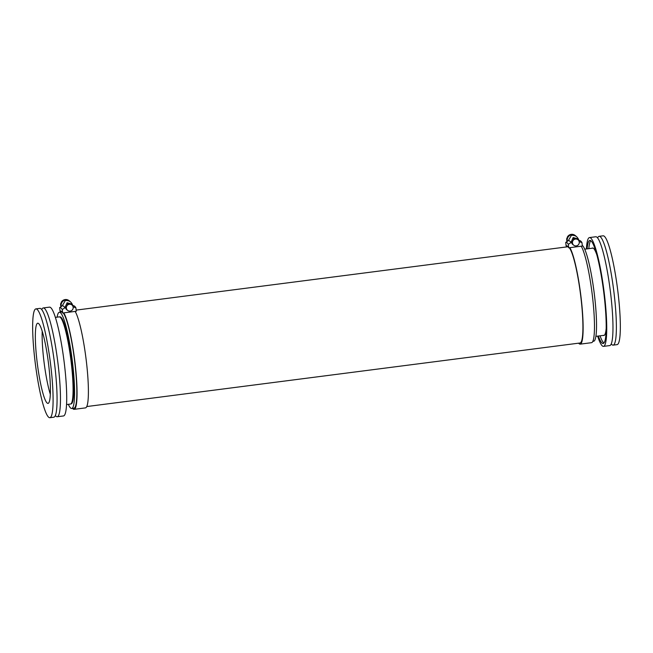 <?xml version="1.0" encoding="UTF-8"?>
<svg xmlns="http://www.w3.org/2000/svg" width="653" height="653" viewBox="0 0 653 653"><rect width="100%" height="100%" fill="white"/><g stroke="black" fill="none" stroke-linecap="round" stroke-linejoin="round"><path stroke-width="0.98" d="M597.626 237.97A54.852 7.534 82.7 0 1 599.144 236.321A54.852 7.534 82.7 0 1 600.189 236.672A54.852 7.534 82.7 0 1 614.073 293.344A54.852 7.534 82.7 0 1 613.167 345.135A54.852 7.534 82.7 0 1 612.122 344.792A54.852 7.534 82.7 0 1 611.273 343.927M49.881 417.708L53.856 417.194A54.852 7.534 -97.3 0 0 54.762 365.402A54.852 7.534 -97.3 0 0 40.878 308.73A54.852 7.534 -97.3 0 0 39.833 308.387L35.866 308.893A54.852 7.534 -97.3 0 0 34.96 360.685A54.852 7.534 -97.3 0 0 48.844 417.365A54.852 7.534 -97.3 0 0 49.881 417.708A54.852 7.534 -97.3 0 0 50.795 365.917A54.852 7.534 -97.3 0 0 36.911 309.236A54.852 7.534 -97.3 0 0 35.866 308.893M73.185 307.236A3.461 3.404 126.6 0 0 68.092 304.706A3.461 3.404 126.6 0 0 67.716 310.453A3.461 3.404 126.6 0 0 73.185 307.236M67.716 310.453L66.835 309.791A3.461 3.404 -53.4 0 1 67.202 304.053A3.461 3.404 -53.4 0 1 70.957 304.233L71.846 304.894M60.99 306.698A5.2 5.102 -53.4 0 1 60.843 303.229L61.023 303.359A5.2 5.102 -53.4 0 1 61.48 302.298L61.309 302.168A5.2 5.102 -53.4 0 1 68.851 300.502L69.373 300.894A5.2 5.102 -53.4 0 1 70.344 301.841M72.989 306.412L72.328 304.208C71.691 303.776 71.087 300.331 65.349 300.494L62.247 305.857L61.317 306.486A5.2 5.102 -53.4 0 1 69.373 300.894M586.418 248.964A54.852 7.534 82.7 0 1 589.504 237.57L595.74 236.761A54.852 7.534 82.7 0 1 596.785 237.104A54.852 7.534 82.7 0 1 610.669 293.785A54.852 7.534 82.7 0 1 609.763 345.576L603.519 346.376A54.852 7.534 82.7 0 1 602.482 346.033A54.852 7.534 82.7 0 1 597.65 336.132M589.504 237.57A54.852 7.534 82.7 0 1 590.541 237.912A54.852 7.534 82.7 0 1 604.433 294.585A54.852 7.534 82.7 0 1 603.519 346.376M603.952 343.029A51.971 7.142 82.7 0 1 603.87 342.964A51.971 7.142 82.7 0 1 600.05 335.822M588.818 248.654A51.971 7.142 82.7 0 1 590.769 240.696M587.112 248.875A51.971 7.142 82.7 0 1 589.871 240.426A51.971 7.142 82.7 0 1 590.859 240.753A51.971 7.142 82.7 0 1 604.017 294.446A51.971 7.142 82.7 0 1 603.152 343.511A51.971 7.142 82.7 0 1 602.164 343.184A51.971 7.142 82.7 0 1 598.344 336.042M592.067 248.238A44.118 6.065 82.7 0 1 592.573 248.001A44.118 6.065 82.7 0 1 593.414 248.279A44.118 6.065 82.7 0 1 596.744 254.597M599.144 236.321L603.119 235.815A54.852 7.534 82.7 0 1 604.156 236.157A54.852 7.534 82.7 0 1 618.04 292.83A54.852 7.534 82.7 0 1 617.134 344.621L613.167 345.135M55.374 415.545A54.852 7.534 -97.3 0 0 56.215 416.41A54.852 7.534 -97.3 0 0 57.26 416.753A54.852 7.534 -97.3 0 0 58.166 364.962A54.852 7.534 -97.3 0 0 44.282 308.289A54.852 7.534 -97.3 0 0 43.237 307.947A54.852 7.534 -97.3 0 0 41.727 309.595M57.26 416.753L63.496 415.953A54.852 7.534 -97.3 0 0 64.41 364.162A54.852 7.534 -97.3 0 0 50.518 307.49A54.852 7.534 -97.3 0 0 49.481 307.139L43.237 307.947M47.277 403.138A40.421 5.551 -97.3 0 0 48.036 403.391A40.421 5.551 -97.3 0 0 48.714 365.231A40.421 5.551 -97.3 0 0 38.478 323.464A40.421 5.551 -97.3 0 0 37.711 323.211A40.421 5.551 -97.3 0 0 37.041 361.37A40.421 5.551 -97.3 0 0 47.277 403.138M567.065 241.496A5.2 5.102 -53.4 0 1 566.926 238.027L567.098 238.157A5.2 5.102 -53.4 0 1 567.555 237.096L567.384 236.966A5.2 5.102 -53.4 0 1 574.926 235.3L575.448 235.692A5.2 5.102 -53.4 0 1 576.419 236.639M579.064 241.21L578.411 239.006C577.766 238.574 577.162 235.129 571.424 235.292L568.322 240.655L567.392 241.284A5.2 5.102 -53.4 0 1 575.448 235.692M578.942 240.247L580.084 240.655A53.122 7.297 82.7 0 1 581.962 242.589L582.345 246.059L569.865 247.667A49.661 6.824 82.7 0 1 581.415 300.486A49.661 6.824 82.7 0 1 580.223 344.139A49.661 6.824 82.7 0 1 578.623 343.176M581.211 246.197A49.661 6.824 82.7 0 1 592.761 299.025A49.661 6.824 82.7 0 1 591.569 342.678L580.223 344.139M592.867 341.348L593.691 341.241A48.502 6.661 -97.3 0 0 594.859 298.601A48.502 6.661 -97.3 0 0 582.272 245.373M579.268 242.034A3.461 3.404 126.6 0 0 574.167 239.504A3.461 3.404 126.6 0 0 573.799 245.25A3.461 3.404 126.6 0 0 579.268 242.034M573.799 245.25L572.91 244.589A3.461 3.404 -53.4 0 1 573.277 238.851A3.461 3.404 -53.4 0 1 577.04 239.031L577.929 239.692M70.883 403.897A43.882 6.032 -97.3 0 0 71.136 403.905A43.882 6.032 -97.3 0 0 72.197 365.329A43.882 6.032 -97.3 0 0 59.921 316.86A43.882 6.032 -97.3 0 0 59.676 316.925M66.582 404.55L70.5 404.044A43.939 6.04 -97.3 0 0 71.275 403.521A43.939 6.04 -97.3 0 0 70.875 359.697A43.939 6.04 -97.3 0 0 60.158 317.195A43.939 6.04 -97.3 0 0 60.1 317.162A43.939 6.04 -97.3 0 0 59.268 316.885L55.35 317.391M593.561 288.283A43.939 6.04 82.7 0 1 594.597 296.291M68.345 404.321A48.502 6.661 -97.3 0 0 71.732 408.484A48.502 6.661 -97.3 0 0 72.899 365.843A48.502 6.661 -97.3 0 0 59.333 312.273A48.502 6.661 -97.3 0 0 57.121 317.162M71.732 408.484L74.001 408.19A48.502 6.661 -97.3 0 0 75.168 365.558A48.502 6.661 -97.3 0 0 63.186 312.942M61.97 312.012A48.502 6.661 -97.3 0 0 61.602 311.987L59.333 312.273M76.14 310.11L567.677 246.785A48.502 6.661 82.7 0 1 568.053 246.81M569.261 247.74A48.502 6.661 82.7 0 1 581.243 300.356A48.502 6.661 82.7 0 1 580.076 342.988L86.792 406.55M72.867 305.449L74.009 305.857A53.122 7.297 82.7 0 1 75.887 307.792L76.27 311.261L63.79 312.869A49.661 6.824 82.7 0 1 75.34 365.688A49.661 6.824 82.7 0 1 74.148 409.341A49.661 6.824 82.7 0 1 72.548 408.378M75.136 311.399A49.661 6.824 82.7 0 1 86.686 364.227A49.661 6.824 82.7 0 1 85.494 407.88L74.148 409.341M59.652 307.604A53.122 7.297 82.7 0 1 62.272 309.546L62.655 313.007A49.661 6.824 82.7 0 0 60.321 310.983A49.661 6.824 82.7 0 0 60.035 311.065L59.652 307.604L61.317 306.486M62.247 305.857A54.517 7.493 82.7 0 1 64.867 307.8L62.272 309.546M72.328 304.208L67.104 302.747L64.867 307.8M75.887 307.792L72.981 306.755M60.149 312.175A49.661 6.824 82.7 0 1 60.909 311.081M63.79 312.869L62.655 313.007M60.615 310.991L60.035 311.065M71.275 403.521L71.806 402.811A43.302 5.95 -97.3 0 0 71.414 359.623A43.302 5.95 -97.3 0 0 60.843 317.742A43.302 5.95 -97.3 0 0 60.794 317.701M567.392 241.284L565.727 242.402A53.122 7.297 82.7 0 1 568.347 244.344L568.73 247.805A49.661 6.824 82.7 0 0 566.396 245.781A49.661 6.824 82.7 0 0 566.11 245.863L565.727 242.402M566.698 245.789L566.11 245.863M568.322 240.655A54.517 7.493 82.7 0 1 570.942 242.598L568.347 244.344M578.411 239.006L573.179 237.545L570.942 242.598M581.962 242.589L579.064 241.553M566.233 246.973A49.661 6.824 82.7 0 1 566.984 245.879M569.865 247.667L568.73 247.805M42.216 331.34A40.421 5.551 -97.3 0 0 50.338 394.379M606.213 328.067A44.118 6.065 82.7 0 1 603.845 335.503A44.118 6.065 82.7 0 1 603.299 335.405M60.966 317.309L60.386 317.382M595.903 336.352L604.36 335.267M584.672 249.193L593.128 248.099M60.843 317.742L60.158 317.195M72.034 403.211L71.455 403.285"/></g></svg>
